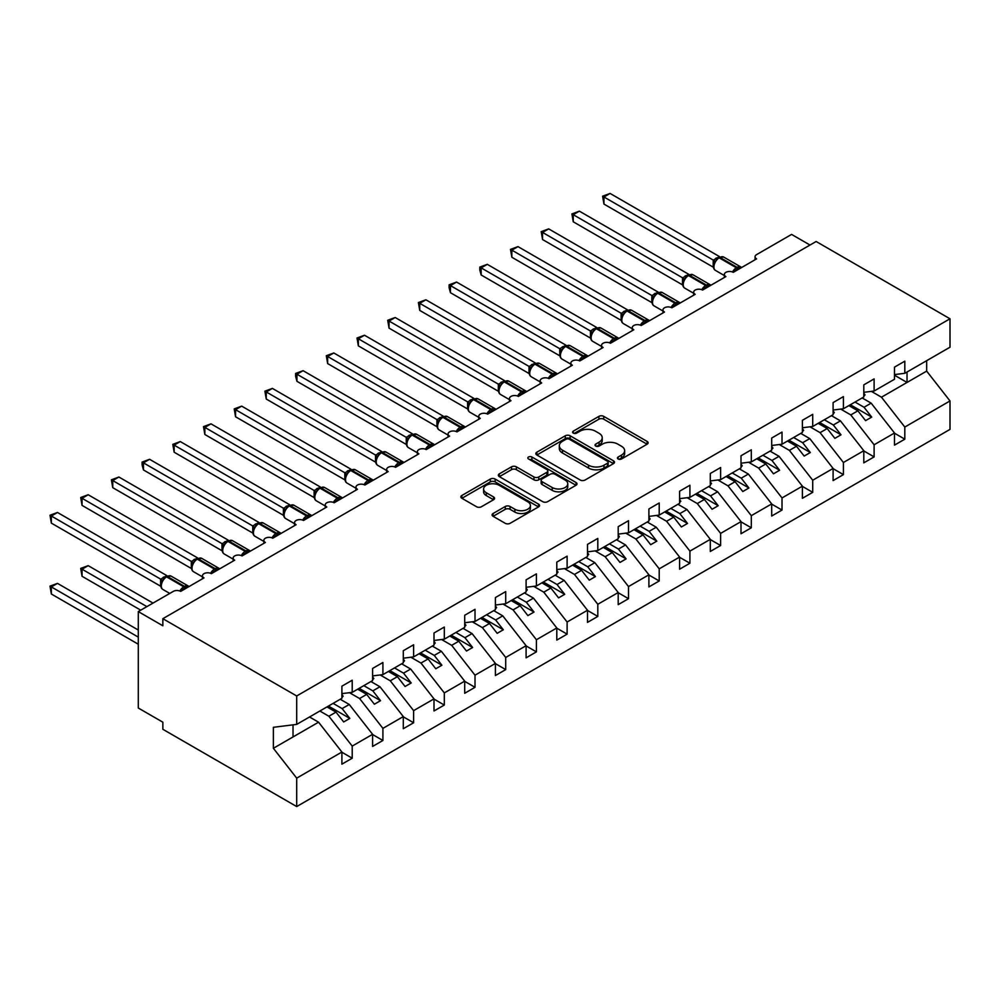 <?xml version="1.0" encoding="UTF-8"?>
<svg xmlns="http://www.w3.org/2000/svg" width="1000" height="1000" viewBox="0 0 1000 1000"><rect width="100%" height="100%" fill="white"/><g stroke="black" fill="none" stroke-linecap="round" stroke-linejoin="round"><path stroke-width="1.5" d="M618.138 458.988A2.387 1.375 0 0 0 621.512 458.988L647.125 444.2A3.413 1.963 0 0 0 648.125 442.812A3.413 1.963 0 0 0 647.125 441.413L603.737 416.362A3.413 1.963 0 0 0 598.913 416.362L573.3 431.15A2.387 1.375 0 0 0 572.6 432.125A2.387 1.375 0 0 0 573.3 433.1A2.387 1.375 0 0 0 576.675 433.1L579.987 431.188A10.913 6.3 0 0 1 595.425 431.188L599.038 433.275A10.913 6.3 0 0 1 602.225 437.725A10.913 6.3 0 0 1 599.038 442.188L595.725 444.1A2.387 1.375 0 0 0 595.025 445.075A2.387 1.375 0 0 0 595.725 446.05A2.387 1.375 0 0 0 599.1 446.05L602.413 444.137A10.913 6.3 0 0 1 617.837 444.137L621.45 446.225A10.913 6.3 0 0 1 624.65 450.675A10.913 6.3 0 0 1 621.45 455.125L618.138 457.038A2.387 1.375 0 0 0 617.438 458.013A2.387 1.375 0 0 0 618.138 458.988L618.138 457.038M493.088 513.513A3.413 1.963 0 0 0 492.088 514.913A3.413 1.963 0 0 0 493.088 516.3L505.262 523.325A3.413 1.963 0 0 0 510.075 523.325L538.525 506.9A3.413 1.963 0 0 0 539.525 505.513A3.413 1.963 0 0 0 538.525 504.125L495.138 479.062A3.413 1.963 0 0 0 490.312 479.062L461.863 495.487A3.413 1.963 0 0 0 460.863 496.887A3.413 1.963 0 0 0 461.863 498.275L476.575 506.763A3.413 1.963 0 0 0 481.388 506.763L493.562 499.738A3.413 1.963 0 0 0 494.562 498.35A3.413 1.963 0 0 0 493.562 496.95L486.275 492.738A9.125 5.263 0 0 1 483.6 489.025A9.125 5.263 0 0 1 489.237 484.15A9.125 5.263 0 0 1 499.175 485.3L527.737 501.788A9.125 5.263 0 0 1 530.413 505.513A9.125 5.263 0 0 1 524.775 510.375A9.125 5.263 0 0 1 514.837 509.237L510.075 506.488A3.413 1.963 0 0 0 505.262 506.488L493.088 513.513L493.088 516.3M894.5 374.588L904.812 373.3L950 347.212L950 318.788L816.15 241.5L162.85 618.688L162.85 625.775L138.287 611.587L173.287 591.388A5.213 3.013 0 0 1 180.662 591.388L180.438 590.688L188.363 586.125M950 318.788L296.7 695.962L162.85 618.688M580.237 480.037A3.413 1.963 0 0 0 585.05 480.037L613.5 463.612A3.413 1.963 0 0 0 614.5 462.225A3.413 1.963 0 0 0 613.5 460.838L570.112 435.788A3.413 1.963 0 0 0 565.288 435.788L536.838 452.2A3.413 1.963 0 0 0 535.837 453.6A3.413 1.963 0 0 0 536.838 454.988L580.237 480.037M529.475 459.5A2.387 1.375 0 0 1 531.9 459.837L531.9 457.013L576.013 482.475A3.413 1.963 0 0 1 577.013 483.875A3.413 1.963 0 0 1 576.013 485.262L547.562 501.688A3.413 1.963 0 0 1 542.75 501.688L499.35 476.637L499.35 473.85A3.413 1.963 0 0 0 498.35 475.238A3.413 1.963 0 0 0 499.35 476.637M499.35 473.85L511.525 466.825A3.413 1.963 0 0 1 516.35 466.825L533.95 476.975A3.413 1.963 0 0 0 538.763 476.975L546.838 472.312A3.413 1.963 0 0 0 547.837 470.925A3.413 1.963 0 0 0 546.838 469.538L528.525 458.95A2.387 1.375 0 0 1 527.825 457.987A2.387 1.375 0 0 1 529.3 456.712A2.387 1.375 0 0 1 531.9 457.013M755.062 259.762L755.062 256.75A5.213 3.013 180 0 0 756.587 258.875L733.263 272.35A5.213 3.013 0 0 0 727.575 271.7A5.213 3.013 0 0 0 724.362 274.475A5.213 3.013 0 0 0 725.888 276.6L702.562 290.075A5.213 3.013 0 0 0 696.875 289.413A5.213 3.013 0 0 0 693.662 292.2A5.213 3.013 0 0 0 695.188 294.325L671.862 307.8A5.213 3.013 0 0 0 666.175 307.137A5.213 3.013 0 0 0 662.962 309.925A5.213 3.013 0 0 0 664.488 312.05L641.162 325.525A5.213 3.013 0 0 0 635.475 324.862A5.213 3.013 0 0 0 632.263 327.65A5.213 3.013 0 0 0 633.787 329.775L610.462 343.25A5.213 3.013 0 0 0 604.775 342.587A5.213 3.013 0 0 0 601.562 345.375A5.213 3.013 0 0 0 603.088 347.5L579.763 360.962A5.213 3.013 0 0 0 574.075 360.312A5.213 3.013 0 0 0 570.862 363.1A5.213 3.013 0 0 0 572.388 365.225L549.062 378.688A5.213 3.013 0 0 0 543.375 378.038A5.213 3.013 0 0 0 540.163 380.825A5.213 3.013 0 0 0 541.688 382.95L518.362 396.413A5.213 3.013 0 0 0 512.675 395.763A5.213 3.013 0 0 0 509.462 398.55A5.213 3.013 0 0 0 510.988 400.675L487.663 414.137A5.213 3.013 0 0 0 481.975 413.488A5.213 3.013 0 0 0 478.762 416.262A5.213 3.013 0 0 0 480.288 418.4L456.962 431.863A5.213 3.013 0 0 0 451.275 431.213A5.213 3.013 0 0 0 448.062 433.988A5.213 3.013 0 0 0 449.588 436.125L426.262 449.588A5.213 3.013 0 0 0 420.575 448.938A5.213 3.013 0 0 0 417.362 451.712A5.213 3.013 0 0 0 418.888 453.85L395.562 467.312A5.213 3.013 0 0 0 389.875 466.662A5.213 3.013 0 0 0 386.662 469.438A5.213 3.013 0 0 0 388.188 471.575L364.862 485.037A5.213 3.013 0 0 0 359.175 484.387A5.213 3.013 0 0 0 355.962 487.163A5.213 3.013 0 0 0 357.488 489.288L334.162 502.762A5.213 3.013 0 0 0 328.475 502.113A5.213 3.013 0 0 0 325.262 504.888A5.213 3.013 0 0 0 326.788 507.013L303.463 520.487A5.213 3.013 0 0 0 297.775 519.837A5.213 3.013 0 0 0 294.562 522.612A5.213 3.013 0 0 0 296.087 524.738L272.762 538.212A5.213 3.013 0 0 0 267.075 537.562A5.213 3.013 0 0 0 263.863 540.337A5.213 3.013 0 0 0 265.387 542.463L242.062 555.938A5.213 3.013 0 0 0 236.375 555.288A5.213 3.013 0 0 0 233.162 558.062A5.213 3.013 0 0 0 234.688 560.188L211.363 573.663A5.213 3.013 0 0 0 205.675 573.013A5.213 3.013 0 0 0 202.463 575.788A5.213 3.013 0 0 0 203.988 577.913L180.662 591.388M296.7 695.962L296.7 724.388L341.9 698.3L341.9 686.175L352.212 680.225L352.212 692.35L341.9 693.625M352.212 692.35L372.6 680.575L372.6 668.45L382.912 662.5L382.912 674.625L372.6 675.913M382.912 674.625L403.3 662.85L403.3 650.725L413.612 644.775L413.612 656.9L403.3 658.188M413.612 656.9L434 645.125L434 633L444.312 627.05L444.312 639.175L434 640.462M444.312 639.175L464.7 627.4L464.7 615.275L475.012 609.325L475.012 621.45L464.7 622.737M475.012 621.45L495.4 609.675L495.4 597.55L505.712 591.6L505.712 603.725L495.4 605.013M505.712 603.725L526.1 591.95L526.1 579.825L536.413 573.875L536.413 586L526.1 587.288M536.413 586L556.8 574.225L556.8 562.1L567.112 556.15L567.112 568.275L556.8 569.562M567.112 568.275L587.5 556.5L587.5 544.388L597.812 538.425L597.812 550.55L587.5 551.838M597.812 550.55L618.2 538.775L618.2 526.663L628.513 520.7L628.513 532.825L618.2 534.113M628.513 532.825L648.9 521.05L648.9 508.938L659.212 502.975L659.212 515.1L648.9 516.388M659.212 515.1L679.6 503.338L679.6 491.213L689.912 485.25L689.912 497.375L679.6 498.663M689.912 497.375L710.3 485.613L710.3 473.488L720.612 467.525L720.612 479.65L710.3 480.938M720.612 479.65L741 467.887L741 455.763L751.312 449.8L751.312 461.925L741 463.212M751.312 461.925L771.7 450.163L771.7 438.038L782.013 432.075L782.013 444.2L771.7 445.487M782.013 444.2L802.4 432.438L802.4 420.312L812.712 414.35L812.712 426.475L802.4 427.762M812.712 426.475L833.1 414.712L833.1 402.587L843.413 396.625L843.413 408.75L833.1 410.037M843.413 408.75L863.8 396.987L863.8 384.862L874.112 378.9L874.112 391.025L863.8 392.312M341.9 752.25L352.212 758.213L352.212 746.087L372.6 734.312L349.263 704.475L340.238 699.262M319.85 711.025L328.875 716.237L352.212 746.087M372.6 734.525L382.912 740.487L382.912 728.363L403.3 716.587L379.963 686.75L370.938 681.538M349.487 692.688L359.575 698.512L382.912 728.363M403.3 716.812L413.612 722.763L413.612 710.638L434 698.875L410.662 669.025L401.637 663.812M380.188 674.963L390.275 680.788L413.612 710.638M434 699.087L444.312 705.037L444.312 692.913L464.7 681.15L441.362 651.3L432.337 646.087M410.887 657.237L420.975 663.062L444.312 692.913M464.7 681.363L475.012 687.312L475.012 675.188L495.4 663.425L472.062 633.575L463.038 628.362M441.587 639.513L451.675 645.337L475.012 675.188M495.4 663.637L505.712 669.587L505.712 657.463L526.1 645.7L502.762 615.85L493.738 610.638M472.287 621.788L482.375 627.612L505.712 657.463M526.1 645.913L536.413 651.862L536.413 639.738L556.8 627.975L533.462 598.125L524.438 592.913M502.987 604.062L513.075 609.888L536.413 639.738M556.8 628.188L567.112 634.138L567.112 622.013L587.5 610.25L564.163 580.4L555.138 575.188M533.688 586.337L543.775 592.163L567.112 622.013M587.5 610.462L597.812 616.413L597.812 604.288L618.2 592.525L594.862 562.675L585.837 557.463M564.388 568.612L574.475 574.438L597.812 604.288M618.2 592.737L628.513 598.688L628.513 586.562L648.9 574.8L625.562 544.95L616.538 539.738M595.087 550.887L605.175 556.712L628.513 586.562M648.9 575.013L659.212 580.962L659.212 568.837L679.6 557.075L656.263 527.225L647.237 522.013M625.788 533.162L635.875 539L659.212 568.837M679.6 557.288L689.912 563.237L689.912 551.112L710.3 539.35L686.963 509.5L677.938 504.288M656.488 515.438L666.575 521.275L689.912 551.112M710.3 539.562L720.612 545.513L720.612 533.387L741 521.625L717.663 491.775L708.637 486.562M687.188 497.713L697.275 503.55L720.612 533.387M741 521.838L751.312 527.788L751.312 515.662L771.7 503.9L748.363 474.05L739.338 468.837M717.887 479.988L727.975 485.825L751.312 515.662M771.7 504.113L782.013 510.062L782.013 497.95L802.4 486.175L779.062 456.325L770.037 451.112M748.587 462.262L758.675 468.1L782.013 497.95M802.4 486.388L812.712 492.337L812.712 480.225L833.1 468.45L809.762 438.6L800.738 433.387M779.287 444.538L789.375 450.375L812.712 480.225M833.1 468.663L843.413 474.625L843.413 462.5L863.8 450.725L840.462 420.875L831.438 415.662M809.987 426.812L820.075 432.65L843.413 462.5M863.8 450.938L874.112 456.9L874.112 444.775L894.5 433L894.5 445.125L904.812 439.175L904.812 427.05L950 400.95L950 429.387L296.7 806.562L162.85 729.287L162.85 722.2L138.287 708.012L138.287 611.587M840.688 409.087L850.775 414.925L874.112 444.775M904.812 373.3L904.812 361.175L894.5 367.137L894.5 379.263L874.112 391.025M894.5 433.212L904.812 439.175M871.388 391.375L881.475 397.2L904.812 427.05M810.013 245.05L791.587 234.412L756.587 254.625A5.213 3.013 180 0 0 755.062 256.75M296.7 724.388L273.375 727.3L273.375 748.288L318.562 722.2L309.538 716.988M318.562 722.2L341.9 752.038L341.9 764.163L352.212 758.213M382.912 740.487L372.6 746.438L372.6 734.312M413.612 722.763L403.3 728.713L403.3 716.587M444.312 705.037L434 710.987L434 698.875M475.012 687.312L464.7 693.263L464.7 681.15M505.712 669.587L495.4 675.55L495.4 663.425M536.413 651.862L526.1 657.825L526.1 645.7M567.112 634.138L556.8 640.1L556.8 627.975M597.812 616.413L587.5 622.375L587.5 610.25M628.513 598.688L618.2 604.65L618.2 592.525M659.212 580.962L648.9 586.925L648.9 574.8M689.912 563.237L679.6 569.2L679.6 557.075M720.612 545.513L710.3 551.475L710.3 539.35M751.312 527.788L741 533.75L741 521.625M782.013 510.062L771.7 516.025L771.7 503.9M812.712 492.337L802.4 498.3L802.4 486.175M843.413 474.625L833.1 480.575L833.1 468.45M874.112 456.9L863.8 462.85L863.8 450.725M273.375 748.288L296.7 778.138L341.9 752.038M296.7 778.138L296.7 806.562M328.875 716.237L336 712.125L343.675 721.95L349.812 718.4L342.137 708.587L349.263 704.475M326.975 706.912L336 712.125M333.113 703.375L342.137 708.587M359.575 698.512L366.7 694.4L374.375 704.225L380.513 700.675L372.837 690.863L379.963 686.75M357.675 689.188L366.7 694.4M363.812 685.65L372.837 690.863M390.275 680.788L397.4 676.675L405.075 686.5L411.213 682.95L403.537 673.138L410.662 669.025M388.375 671.462L397.4 676.675M394.513 667.925L403.537 673.138M420.975 663.062L428.1 658.95L435.775 668.775L441.912 665.225L434.237 655.413L441.362 651.3M419.075 653.737L428.1 658.95M425.213 650.2L434.237 655.413M451.675 645.337L458.8 641.225L466.475 651.05L472.612 647.5L464.938 637.688L472.062 633.575M449.775 636.013L458.8 641.225M455.913 632.475L464.938 637.688M482.375 627.612L489.5 623.5L497.175 633.325L503.312 629.775L495.637 619.963L502.762 615.85M480.475 618.288L489.5 623.5M486.613 614.75L495.637 619.963M513.075 609.888L520.2 605.775L527.875 615.6L534.012 612.05L526.337 602.238L533.462 598.125M511.175 600.562L520.2 605.775M517.312 597.025L526.337 602.238M543.775 592.163L550.9 588.05L558.575 597.875L564.712 594.325L557.038 584.513L564.163 580.4M541.875 582.85L550.9 588.05M548.013 579.3L557.038 584.513M574.475 574.438L581.6 570.325L589.275 580.15L595.413 576.6L587.737 566.788L594.862 562.675M572.575 565.125L581.6 570.325M578.713 561.575L587.737 566.788M605.175 556.712L612.3 552.612L619.975 562.425L626.112 558.888L618.438 549.062L625.562 544.95M603.275 547.4L612.3 552.612M609.412 543.85L618.438 549.062M635.875 539L643 534.888L650.675 544.7L656.812 541.163L649.137 531.337L656.263 527.225M633.975 529.675L643 534.888M640.113 526.125L649.137 531.337M666.575 521.275L673.7 517.163L681.375 526.975L687.513 523.438L679.837 513.612L686.963 509.5M664.675 511.95L673.7 517.163M670.812 508.4L679.837 513.612M697.275 503.55L704.4 499.438L712.075 509.25L718.213 505.712L710.537 495.887L717.663 491.775M695.375 494.225L704.4 499.438M701.513 490.675L710.537 495.887M727.975 485.825L735.1 481.712L742.775 491.525L748.913 487.987L741.237 478.162L748.363 474.05M726.075 476.5L735.1 481.712M732.212 472.95L741.237 478.162M758.675 468.1L765.8 463.988L773.475 473.8L779.613 470.262L771.938 460.438L779.062 456.325M756.775 458.775L765.8 463.988M762.913 455.225L771.938 460.438M789.375 450.375L796.5 446.262L804.175 456.075L810.312 452.537L802.638 442.713L809.762 438.6M787.475 441.05L796.5 446.262M793.612 437.5L802.638 442.713M820.075 432.65L827.2 428.537L834.875 438.35L841.012 434.812L833.337 424.988L840.462 420.875M818.175 423.325L827.2 428.537M824.312 419.775L833.337 424.988M850.775 414.925L857.9 410.812L865.575 420.625L871.712 417.088L864.038 407.262L871.162 403.15L894.5 433M848.875 405.6L857.9 410.812M855.013 402.05L864.038 407.262M871.162 403.15L862.138 397.938M881.475 397.2L926.663 371.112L950 400.95M894.5 375.225L907.025 382.45L907.025 372.025M926.663 360.688L926.663 371.112M293.025 736.938L293.025 724.85M850.35 404.75L871.712 417.088M819.65 422.475L841.012 434.812M788.95 440.2L810.312 452.537M758.25 457.925L779.613 470.262M727.55 475.65L748.913 487.987M696.85 493.375L718.213 505.712M666.15 511.1L687.513 523.438M635.45 528.825L656.812 541.163M604.75 546.55L626.112 558.888M574.05 564.275L595.413 576.6M543.35 581.987L564.712 594.325M512.65 599.712L534.012 612.05M481.95 617.438L503.312 629.775M451.25 635.163L472.612 647.5M420.55 652.887L441.912 665.225M389.85 670.612L411.213 682.95M359.15 688.337L380.513 700.675M328.45 706.062L349.812 718.4M619.1 459.325L621.45 457.962A10.913 6.3 0 0 0 624.65 453.512L624.65 450.675M602.225 437.725L602.225 440.562A10.913 6.3 0 0 1 599.038 445.025L596.675 446.388M647.087 444.225L603.737 419.2A3.413 1.963 0 0 0 598.913 419.2L574.25 433.438M613.45 463.65L570.112 438.612A3.413 1.963 0 0 0 565.288 438.612L536.888 455.012M607.475 463.2A2.387 1.375 0 0 0 608.175 462.225A2.387 1.375 0 0 0 607.475 461.25L569.388 439.263A2.387 1.375 0 0 0 566.013 439.263L562.513 441.275A10.913 6.3 0 0 0 559.312 445.737A10.913 6.3 0 0 0 562.513 450.188L588.55 465.213A10.913 6.3 0 0 0 603.975 465.213L607.475 463.2L607.475 466.037A2.387 1.375 0 0 0 608.175 465.062L608.175 462.225M559.312 445.737L559.312 448.575A10.913 6.3 0 0 0 562.513 453.025L562.513 450.188M607.475 466.037L603.975 468.05A10.913 6.3 0 0 1 588.55 468.05L562.513 453.025M499.4 476.662L511.525 469.65L511.525 466.825M547.837 470.925L547.837 473.762A3.413 1.963 0 0 1 546.838 475.15L538.763 479.812A3.413 1.963 0 0 1 533.95 479.812L516.35 469.65A3.413 1.963 0 0 0 511.525 469.65M531.9 459.837L575.962 485.288M552.212 487.525A9.125 5.263 0 0 0 562.15 488.663A9.125 5.263 0 0 0 567.775 483.8A9.125 5.263 0 0 0 565.1 480.075L555.037 474.263A3.413 1.963 0 0 0 550.212 474.263L542.137 478.925A3.413 1.963 0 0 0 541.15 480.325A3.413 1.963 0 0 0 542.137 481.712L552.212 487.525L552.212 490.363A9.125 5.263 0 0 0 562.15 491.5A9.125 5.263 0 0 0 567.775 486.637L567.775 483.8M541.15 480.325L541.15 483.15A3.413 1.963 0 0 0 542.137 484.55L542.137 481.712M552.212 490.363L542.137 484.55M530.413 505.513L530.413 508.35A9.125 5.263 0 0 1 524.775 513.212A9.125 5.263 0 0 1 514.837 512.075L510.075 509.325A3.413 1.963 0 0 0 505.262 509.325L493.125 516.325M483.6 489.025L483.6 491.85A9.125 5.263 0 0 0 486.275 495.575L486.275 492.738M493.525 499.762L486.275 495.575M538.475 506.925L495.138 481.9A3.413 1.963 0 0 0 490.312 481.9L461.912 498.3M603.95 274.975L651.888 302.65M863.8 393.188L865.025 394.913L863.8 395.625M865.025 394.913L863.8 396.188M733.3 272.325L733.037 271.65L740.962 267.075M603.95 204.075L602.6 196.2L603.95 196.988L610.087 193.438L719.463 256.588L713.325 260.125L603.95 196.988L603.95 204.075L713.213 267.15L713.213 260.062M718.825 257.587A1.737 1 -120 0 1 719.062 257.337L723.662 257.05A7.462 4.312 120 0 0 719.938 257.425A1.737 1 -120 0 0 719.062 257.337L718.325 257.762A1.737 1 60 0 0 718.088 258.012L714.15 262.8A3.825 2.763 18 0 0 713.2 260.113M715.362 261.45L713.325 260.125M602.6 196.2L610.087 193.438M573.25 292.7L621.188 320.375M833.1 410.913L834.325 412.638L833.1 413.35M834.325 412.638L833.1 413.913M542.55 310.425L590.487 338.1L590.413 330.962L596.663 327.475L487.287 264.337L481.15 267.875L590.413 330.962M802.4 428.638L803.625 430.363L802.4 431.075M803.625 430.363L802.4 431.637M511.85 328.15L559.788 355.825L559.712 348.688L565.962 345.2L456.587 282.062L450.45 285.6L559.712 348.688M771.7 446.362L772.925 448.088L771.7 448.8M772.925 448.088L771.7 449.363M481.15 345.863L529.087 373.55M741 464.087L742.225 465.812L741 466.525M742.225 465.812L741 467.088M702.6 290.05L702.337 289.375L710.263 284.8M573.25 221.8L571.9 213.925L573.25 214.7L579.388 211.163L688.763 274.312L682.625 277.85L573.25 214.7L573.25 221.8L682.513 284.875L682.5 277.838A3.825 2.763 18 0 1 683.438 280.55M688.125 275.312A1.737 1 -120 0 1 688.363 275.062L692.962 274.775A7.462 4.312 120 0 0 689.237 275.15A1.737 1 -120 0 0 688.363 275.062L687.625 275.487A1.737 1 60 0 0 687.387 275.738L683.45 280.525C682.212 284.363 682.65 286.9 684.762 288.137L693.662 293.275M684.663 279.175L682.625 277.85M571.9 213.925L579.388 211.163M671.9 307.775L671.637 307.1L679.562 302.525M542.55 239.525L541.2 231.65L542.55 232.425L548.688 228.888L658.062 292.038L651.925 295.575L542.55 232.425L542.55 239.525L651.812 302.6L651.812 295.512M657.425 293.025A1.737 1 -120 0 1 657.663 292.787L662.262 292.5A7.462 4.312 120 0 0 658.538 292.875A1.737 1 -120 0 0 657.663 292.787L656.925 293.212A1.737 1 60 0 0 656.688 293.463L652.75 298.25A3.825 2.763 18 0 0 651.8 295.562M653.962 296.9L651.925 295.575M541.2 231.65L548.688 228.888M641.2 325.5L640.938 324.825L648.863 320.25M511.85 257.25L510.5 249.375L511.85 250.15L517.987 246.612L627.362 309.75L621.225 313.3L511.85 250.15L511.85 257.25L621.112 320.325L621.112 313.238M626.725 310.75A1.737 1 -120 0 1 626.962 310.512L631.562 310.225A7.462 4.312 120 0 0 627.837 310.6A1.737 1 -120 0 0 626.962 310.512L626.225 310.938A1.737 1 60 0 0 625.988 311.175L622.05 315.975A3.825 2.763 18 0 0 621.1 313.288M623.263 314.625L621.225 313.3M510.5 249.375L517.987 246.612M610.5 343.225L610.237 342.55L618.162 337.975M481.15 274.975L479.8 269.938L479.8 267.1L481.15 267.875L481.15 274.975L590.413 338.05M596.025 328.475A1.737 1 -120 0 1 596.263 328.237L600.862 327.95A7.462 4.312 120 0 0 597.137 328.325A1.737 1 -120 0 0 596.263 328.237L595.525 328.663A1.737 1 60 0 0 595.288 328.9L591.35 333.7C590.112 337.537 590.55 340.075 592.663 341.312L601.562 346.45M592.562 332.35L590.525 331.025M479.8 267.1L487.287 264.337M450.45 363.587L498.387 391.275M710.3 481.812L711.525 483.537L710.3 484.25M711.525 483.537L710.3 484.8M579.8 360.938L579.538 360.275L587.463 355.7M450.45 292.7L449.1 287.663L449.1 284.825L450.45 285.6L450.45 292.7L559.712 355.775M565.325 346.2A1.737 1 -120 0 1 565.562 345.962L570.163 345.675A7.462 4.312 120 0 0 566.438 346.05A1.737 1 -120 0 0 565.562 345.962L564.825 346.388A1.737 1 60 0 0 564.587 346.625L562.638 348.212M584.95 357.975A3.825 2.2 60 0 1 584.725 357.4A1.737 1 -120 0 0 583.625 355.975L566.438 346.05L565.7 346.475A1.737 1 60 0 0 564.825 346.388L560.65 351.425A3.825 2.763 18 0 0 559.7 348.738M561.862 350.075L559.825 348.75M449.1 284.825L456.587 282.062M419.75 381.312L467.688 408.988M679.6 499.538L680.825 501.262L679.6 501.975M680.825 501.262L679.6 502.525M549.1 378.663L548.837 378L556.763 373.425M419.75 310.413L418.4 302.55L419.75 303.325L425.887 299.788L535.262 362.925L529.125 366.475L419.75 303.325L419.75 310.413L529.012 373.5L529 366.463A3.825 2.763 18 0 1 529.938 369.175M534.625 363.925A1.737 1 -120 0 1 534.862 363.688L539.462 363.4A7.462 4.312 120 0 0 535.737 363.775A1.737 1 -120 0 0 534.862 363.688L534.125 364.113A1.737 1 60 0 0 533.888 364.35L529.95 369.15C528.713 372.987 529.15 375.525 531.263 376.763L540.163 381.9M531.163 367.8L529.125 366.475M418.4 302.55L425.887 299.788M389.05 399.038L436.987 426.712M648.9 517.263L650.125 518.987L648.9 519.7M650.125 518.987L648.9 520.25M518.4 396.388L518.138 395.725L526.062 391.15M389.05 328.137L387.7 320.275L389.05 321.05L395.188 317.512L504.562 380.65L498.425 384.2L389.05 321.05L389.05 328.137L498.312 391.225L498.312 384.137M503.925 381.65A1.737 1 -120 0 1 504.162 381.413L508.762 381.125A7.462 4.312 120 0 0 505.037 381.488A1.737 1 -120 0 0 504.162 381.413L503.425 381.838A1.737 1 60 0 0 503.188 382.075L499.25 386.875A3.825 2.763 18 0 0 498.3 384.188M500.462 385.525L498.425 384.2M387.7 320.275L395.188 317.512M358.35 416.763L406.287 444.438L406.213 437.312L412.463 433.825L303.087 370.688L296.95 374.225L406.213 437.312M618.2 534.987L619.425 536.712L618.2 537.425M619.425 536.712L618.2 537.975M487.7 414.113L487.438 413.45L495.363 408.875M358.35 345.863L357 338L358.35 338.775L364.487 335.238L473.862 398.375L467.725 401.925L358.35 338.775L358.35 345.863L467.612 408.95L467.612 401.863M473.225 399.375A1.737 1 -120 0 1 473.462 399.137L478.062 398.85A7.462 4.312 120 0 0 474.338 399.212A1.737 1 -120 0 0 473.462 399.137L472.725 399.562A1.737 1 60 0 0 472.488 399.8L468.55 404.6A3.825 2.763 18 0 0 467.6 401.912M469.762 403.25L467.725 401.925M357 338L364.487 335.238M327.65 434.487L375.588 462.163M587.5 552.712L588.725 554.438L587.5 555.15M588.725 554.438L587.5 555.7M457 431.838L456.737 431.175L464.663 426.6M327.65 363.587L326.3 355.725L327.65 356.5L333.787 352.962L443.162 416.1L437.025 419.65L327.65 356.5L327.65 363.587L436.912 426.675L436.912 419.588M442.525 417.1A1.737 1 -120 0 1 442.762 416.863L447.362 416.575A7.462 4.312 120 0 0 443.638 416.938A1.737 1 -120 0 0 442.762 416.863L442.025 417.287A1.737 1 60 0 0 441.788 417.525L437.85 422.325C436.613 426.163 437.05 428.688 439.162 429.938L448.062 435.075M439.062 420.975L437.025 419.65M326.3 355.725L333.787 352.962M296.95 452.212L344.888 479.888M556.8 570.438L558.025 572.163L556.8 572.875M558.025 572.163L556.8 573.425M426.3 449.562L426.037 448.9L433.963 444.325M296.95 381.312L295.6 376.275L295.6 373.45L296.95 374.225L296.95 381.312L406.213 444.4M411.825 434.825A1.737 1 -120 0 1 412.062 434.575L416.662 434.3A7.462 4.312 120 0 0 412.938 434.663A1.737 1 -120 0 0 412.062 434.575L411.325 435A1.737 1 60 0 0 411.087 435.25L407.15 440.05A3.825 2.763 18 0 0 406.2 437.362M408.363 438.7L406.325 437.375M295.6 373.45L303.087 370.688M266.25 469.938L314.188 497.612M526.1 588.162L527.325 589.888L526.1 590.6M527.325 589.888L526.1 591.15M395.6 467.287L395.337 466.625L403.263 462.05M266.25 399.038L264.9 391.175L266.25 391.95L272.387 388.4L381.763 451.55L375.625 455.1L266.25 391.95L266.25 399.038L375.513 462.125L375.5 455.087A3.825 2.763 18 0 1 376.438 457.8M381.125 452.55A1.737 1 -120 0 1 381.362 452.3L385.962 452.025A7.462 4.312 120 0 0 382.238 452.388A1.737 1 -120 0 0 381.362 452.3L380.625 452.725A1.737 1 60 0 0 380.387 452.975L376.45 457.775C375.213 461.6 375.65 464.137 377.762 465.375L386.662 470.525M377.663 456.413L375.625 455.1M264.9 391.175L272.387 388.4M235.55 487.663L283.488 515.337M495.4 605.887L496.625 607.612L495.4 608.325M496.625 607.612L495.4 608.875M364.9 485.012L364.637 484.35L372.562 479.775M235.55 416.763L234.2 408.9L235.55 409.675L241.688 406.125L351.062 469.275L344.925 472.825L235.55 409.675L235.55 416.763L344.812 479.85L344.812 472.762M350.425 470.275A1.737 1 -120 0 1 350.662 470.025L355.262 469.75A7.462 4.312 120 0 0 351.538 470.112A1.737 1 -120 0 0 350.662 470.025L349.925 470.45A1.737 1 60 0 0 349.688 470.7L345.75 475.5A3.825 2.763 18 0 0 344.8 472.812M346.962 474.137L344.925 472.825M234.2 408.9L241.688 406.125M204.85 505.387L252.787 533.062L252.712 525.938L258.962 522.45L149.588 459.3L143.45 462.85L252.712 525.938M464.7 623.612L465.925 625.337L464.7 626.05M465.925 625.337L464.7 626.6M334.2 502.738L333.938 502.075L341.863 497.5M204.85 434.487L203.5 426.625L204.85 427.4L210.987 423.85L320.363 487L314.225 490.55L204.85 427.4L204.85 434.487L314.113 497.575L314.113 490.487M319.725 488A1.737 1 -120 0 1 319.962 487.75L324.562 487.475A7.462 4.312 120 0 0 320.838 487.837A1.737 1 -120 0 0 319.962 487.75L319.225 488.175A1.737 1 60 0 0 318.988 488.425L315.05 493.225A3.825 2.763 18 0 0 314.1 490.538M316.262 491.863L314.225 490.55M203.5 426.625L210.987 423.85M174.15 523.112L222.087 550.788M434 641.338L435.225 643.062L434 643.775M435.225 643.062L434 644.325M303.5 520.462L303.238 519.8L311.163 515.225M174.15 452.212L172.8 444.35L174.15 445.125L180.287 441.575L289.662 504.725L283.525 508.275L174.15 445.125L174.15 452.212L283.412 515.3L283.412 508.212M289.025 505.725A1.737 1 -120 0 1 289.262 505.475L293.863 505.2A7.462 4.312 120 0 0 290.138 505.562A1.737 1 -120 0 0 289.262 505.475L288.525 505.9A1.737 1 60 0 0 288.288 506.15L284.35 510.95C283.113 514.775 283.55 517.312 285.663 518.55L294.562 523.688M285.562 509.588L283.525 508.275M172.8 444.35L180.287 441.575M143.45 540.837L191.388 568.513M403.3 659.062L404.525 660.788L403.3 661.5M404.525 660.788L403.3 662.05M272.8 538.188L272.538 537.525L280.462 532.95M143.45 469.938L142.1 464.9L142.1 462.075L143.45 462.85L143.45 469.938L252.712 533.025M258.325 523.45A1.737 1 -120 0 1 258.562 523.2L263.163 522.925A7.462 4.312 120 0 0 259.438 523.288A1.737 1 -120 0 0 258.562 523.2L257.825 523.625A1.737 1 60 0 0 257.587 523.875L253.65 528.675A3.825 2.763 18 0 0 252.7 525.975M254.862 527.312L252.825 526M142.1 462.075L149.588 459.3M112.75 558.562L160.688 586.237M372.6 676.787L373.825 678.512L372.6 679.212M373.825 678.512L372.6 679.775M242.1 555.913L241.838 555.25L249.762 550.675M112.75 487.663L111.4 479.8L112.75 480.575L118.888 477.025L228.263 540.175L222.125 543.725L112.75 480.575L112.75 487.663L222.013 550.75L222 543.7A3.825 2.763 18 0 1 222.938 546.413M227.625 541.175A1.737 1 -120 0 1 227.862 540.925L232.463 540.65A7.462 4.312 120 0 0 228.738 541.013A1.737 1 -120 0 0 227.862 540.925L227.125 541.35A1.737 1 60 0 0 226.887 541.6L222.95 546.4C221.713 550.225 222.15 552.762 224.262 554L233.162 559.138M224.163 545.037L222.125 543.725M111.4 479.8L118.888 477.025M80.7 568.413L82.05 569.2L82.05 576.287L80.7 568.413L88.188 565.65L82.05 569.2L146.888 606.625M82.05 576.287L140.75 610.175M88.188 565.65L153.025 603.088M341.9 694.513L343.125 696.237L341.9 696.938M343.125 696.237L341.9 697.5M211.4 573.638L211.137 572.962L219.062 568.4M82.05 505.387L80.7 497.512L82.05 498.3L88.188 494.75L197.562 557.9L191.425 561.45L82.05 498.3L82.05 505.387L191.312 568.475L191.312 561.388M196.925 558.9A1.737 1 -120 0 1 197.162 558.65L201.762 558.362A7.462 4.312 120 0 0 198.038 558.737A1.737 1 -120 0 0 197.162 558.65L196.425 559.075A1.737 1 60 0 0 196.188 559.325L192.25 564.113A3.825 2.763 18 0 0 191.3 561.425M193.463 562.762L191.425 561.45M80.7 497.512L88.188 494.75M50 586.138L51.35 586.925L51.35 594.012L50 586.138L57.488 583.375L51.35 586.925L138.287 637.112M51.35 594.012L138.287 644.212M57.488 583.375L138.287 630.025M51.35 523.112L50 515.237L51.35 516.025L57.488 512.475L166.863 575.625L160.725 579.175L51.35 516.025L51.35 523.112L160.613 586.2L160.6 579.15A3.825 2.763 18 0 1 161.537 581.862M166.225 576.625A1.737 1 -120 0 1 166.462 576.375L171.062 576.087A7.462 4.312 120 0 0 167.338 576.462A1.737 1 -120 0 0 166.462 576.375L165.725 576.8A1.737 1 60 0 0 165.487 577.05L161.55 581.838C160.312 585.675 160.75 588.212 162.862 589.45L169.75 593.425M162.763 580.487L160.725 579.175M50 515.237L57.488 512.475M621.45 457.962L621.45 455.125M595.725 446.05L595.725 444.1M599.038 445.025L599.038 442.188M573.3 433.1L573.3 431.15M598.913 419.2L598.913 416.362M603.737 419.2L603.737 416.362M647.125 444.2L647.125 441.413M536.838 454.988L536.838 452.2M565.288 438.612L565.288 435.788M570.112 438.612L570.112 435.788M613.5 463.612L613.5 460.838M588.55 468.05L588.55 465.213M603.975 468.05L603.975 465.213M516.35 469.65L516.35 466.825M533.95 479.812L533.95 476.975M538.763 479.812L538.763 476.975M546.838 475.15L546.838 472.312M576.013 485.262L576.013 482.475M505.262 509.325L505.262 506.488M510.075 509.325L510.075 506.488M514.837 512.075L514.837 509.237M493.562 499.738L493.562 496.95M461.863 498.275L461.863 495.487M490.312 481.9L490.312 479.062M495.138 481.9L495.138 479.062M538.525 506.9L538.525 504.125M738.45 269.35A3.825 2.2 60 0 1 738.225 268.788A1.737 1 -120 0 0 737.125 267.35A7.462 4.312 -60 0 1 740.863 266.975L741.587 267.538M732.5 271.988A7.462 4.312 -60 0 1 736.388 267.775L737.125 267.35L719.938 257.425L719.2 257.85A7.462 4.312 120 0 0 713.913 266.988A7.462 4.312 120 0 0 715.462 270.413L724.362 275.55M716.137 259.6L718.325 257.762A1.737 1 60 0 1 719.2 257.85L736.388 267.775A1.737 1 60 0 1 737.487 269.212A3.825 2.2 60 0 0 737.712 269.775M717.525 258.3A3.825 2.2 60 0 1 716.4 257.938M717 258.725A3.825 2.2 60 0 1 715.662 258.363M707.75 287.075A3.825 2.2 60 0 1 707.525 286.512A1.737 1 -120 0 0 706.425 285.075A7.462 4.312 -60 0 1 710.163 284.7L710.888 285.262M701.8 289.713A7.462 4.312 -60 0 1 705.688 285.5L706.425 285.075L689.237 275.15L688.5 275.575A7.462 4.312 120 0 0 683.213 284.713A7.462 4.312 120 0 0 684.762 288.137M685.438 277.325L687.625 275.487A1.737 1 60 0 1 688.5 275.575L705.688 285.5A1.737 1 60 0 1 706.787 286.938A3.825 2.2 60 0 0 707.013 287.5M686.825 276.025A3.825 2.2 60 0 1 685.7 275.663M686.3 276.45A3.825 2.2 60 0 1 684.963 276.087M677.05 304.8A3.825 2.2 60 0 1 676.825 304.237A1.737 1 -120 0 0 675.725 302.8A7.462 4.312 -60 0 1 679.463 302.425L680.188 302.987M671.1 307.438A7.462 4.312 -60 0 1 674.987 303.225L675.725 302.8L658.538 292.875L657.8 293.3A7.462 4.312 120 0 0 652.513 302.438A7.462 4.312 120 0 0 654.062 305.863L662.962 311M654.737 295.05L656.925 293.212A1.737 1 60 0 1 657.8 293.3L674.987 303.225A1.737 1 60 0 1 676.087 304.662A3.825 2.2 60 0 0 676.312 305.225M656.125 293.75A3.825 2.2 60 0 1 655 293.387M655.6 294.175A3.825 2.2 60 0 1 654.262 293.812M646.35 322.525A3.825 2.2 60 0 1 646.125 321.962A1.737 1 -120 0 0 645.025 320.525A7.462 4.312 -60 0 1 648.763 320.15L649.488 320.712M640.4 325.163A7.462 4.312 -60 0 1 644.287 320.95L645.025 320.525L627.837 310.6L627.1 311.025A7.462 4.312 120 0 0 621.812 320.163A7.462 4.312 120 0 0 623.362 323.587L632.263 328.725M624.038 312.775L626.225 310.938A1.737 1 60 0 1 627.1 311.025L644.287 320.95A1.737 1 60 0 1 645.387 322.388A3.825 2.2 60 0 0 645.612 322.95M625.425 311.475A3.825 2.2 60 0 1 624.3 311.112M624.9 311.9A3.825 2.2 60 0 1 623.562 311.537M615.65 340.25A3.825 2.2 60 0 1 615.425 339.675A1.737 1 -120 0 0 614.325 338.25A7.462 4.312 -60 0 1 618.062 337.875L618.787 338.438M609.7 342.887A7.462 4.312 -60 0 1 613.587 338.675L614.325 338.25L597.137 328.325L596.4 328.75A7.462 4.312 120 0 0 591.112 337.887A7.462 4.312 120 0 0 592.663 341.312M593.337 330.5L595.525 328.663A1.737 1 60 0 1 596.4 328.75L613.587 338.675A1.737 1 60 0 1 614.688 340.1A3.825 2.2 60 0 0 614.913 340.675M594.725 329.2A3.825 2.2 60 0 1 593.6 328.837M594.2 329.625A3.825 2.2 60 0 1 592.863 329.263M591.337 333.725A3.825 2.763 18 0 0 590.4 331.012M579 360.613A7.462 4.312 -60 0 1 582.888 356.4L583.625 355.975A7.462 4.312 -60 0 1 587.362 355.6L588.088 356.163M584.212 358.4A3.825 2.2 60 0 1 583.987 357.825A1.737 1 60 0 0 582.888 356.4L565.7 346.475A7.462 4.312 120 0 0 560.413 355.613A7.462 4.312 120 0 0 561.962 359.038L570.862 364.175M564.025 346.925A3.825 2.2 60 0 1 562.9 346.562M563.5 347.35A3.825 2.2 60 0 1 562.163 346.987M554.25 375.688A3.825 2.2 60 0 1 554.025 375.125A1.737 1 -120 0 0 552.925 373.7A7.462 4.312 -60 0 1 556.663 373.325L557.388 373.875M548.3 378.338A7.462 4.312 -60 0 1 552.188 374.125L552.925 373.7L535.737 363.775L535 364.2A7.462 4.312 120 0 0 529.712 373.338A7.462 4.312 120 0 0 531.263 376.763M531.938 365.938L534.125 364.113A1.737 1 60 0 1 535 364.2L552.188 374.125A1.737 1 60 0 1 553.288 375.55A3.825 2.2 60 0 0 553.513 376.125M533.325 364.65A3.825 2.2 60 0 1 532.2 364.275M532.8 365.075A3.825 2.2 60 0 1 531.462 364.712M523.55 393.413A3.825 2.2 60 0 1 523.325 392.85A1.737 1 -120 0 0 522.225 391.425A7.462 4.312 -60 0 1 525.962 391.05L526.688 391.6M517.6 396.062A7.462 4.312 -60 0 1 521.487 391.85L522.225 391.425L505.037 381.488L504.3 381.925A7.462 4.312 120 0 0 499.012 391.062A7.462 4.312 120 0 0 500.562 394.487L509.462 399.625M501.238 383.663L503.425 381.838A1.737 1 60 0 1 504.3 381.925L521.487 391.85A1.737 1 60 0 1 522.587 393.275A3.825 2.2 60 0 0 522.812 393.837M502.625 382.375A3.825 2.2 60 0 1 501.5 382M502.1 382.788A3.825 2.2 60 0 1 500.763 382.425M492.85 411.138A3.825 2.2 60 0 1 492.625 410.575A1.737 1 -120 0 0 491.525 409.137A7.462 4.312 -60 0 1 495.262 408.775L495.988 409.325M486.9 413.787A7.462 4.312 -60 0 1 490.788 409.575L491.525 409.137L474.338 399.212L473.6 399.637A7.462 4.312 120 0 0 468.312 408.787A7.462 4.312 120 0 0 469.862 412.212L478.762 417.35M470.538 401.388L472.725 399.562A1.737 1 60 0 1 473.6 399.637L490.788 409.575A1.737 1 60 0 1 491.887 411A3.825 2.2 60 0 0 492.113 411.562M471.925 400.1A3.825 2.2 60 0 1 470.8 399.725M471.4 400.513A3.825 2.2 60 0 1 470.062 400.15M462.15 428.862A3.825 2.2 60 0 1 461.925 428.3A1.737 1 -120 0 0 460.825 426.863A7.462 4.312 -60 0 1 464.562 426.5L465.288 427.05M456.2 431.5A7.462 4.312 -60 0 1 460.087 427.287L460.825 426.863L443.638 416.938L442.9 417.362A7.462 4.312 120 0 0 437.612 426.512A7.462 4.312 120 0 0 439.162 429.938M439.837 419.113L442.025 417.287A1.737 1 60 0 1 442.9 417.362L460.087 427.287A1.737 1 60 0 1 461.188 428.725A3.825 2.2 60 0 0 461.413 429.288M441.225 417.825A3.825 2.2 60 0 1 440.1 417.45M440.7 418.237A3.825 2.2 60 0 1 439.363 417.875M437.837 422.35A3.825 2.763 18 0 0 436.9 419.637M431.45 446.587A3.825 2.2 60 0 1 431.225 446.025A1.737 1 -120 0 0 430.125 444.588A7.462 4.312 -60 0 1 433.862 444.225L434.588 444.775M425.5 449.225A7.462 4.312 -60 0 1 429.387 445.012L430.125 444.588L412.938 434.663L412.2 435.087A7.462 4.312 120 0 0 406.912 444.237A7.462 4.312 120 0 0 408.462 447.663L417.362 452.8M409.137 436.838L411.325 435A1.737 1 60 0 1 412.2 435.087L429.387 445.012A1.737 1 60 0 1 430.487 446.45A3.825 2.2 60 0 0 430.712 447.013M410.525 435.55A3.825 2.2 60 0 1 409.4 435.175M410 435.962A3.825 2.2 60 0 1 408.663 435.6M400.75 464.312A3.825 2.2 60 0 1 400.525 463.75A1.737 1 -120 0 0 399.425 462.312A7.462 4.312 -60 0 1 403.162 461.95L403.888 462.5M394.8 466.95A7.462 4.312 -60 0 1 398.688 462.738L399.425 462.312L382.238 452.388L381.5 452.812A7.462 4.312 120 0 0 376.213 461.962A7.462 4.312 120 0 0 377.762 465.375M378.438 454.562L380.625 452.725A1.737 1 60 0 1 381.5 452.812L398.688 462.738A1.737 1 60 0 1 399.787 464.175A3.825 2.2 60 0 0 400.012 464.738M379.825 453.275A3.825 2.2 60 0 1 378.7 452.9M379.3 453.688A3.825 2.2 60 0 1 377.962 453.325M370.05 482.038A3.825 2.2 60 0 1 369.825 481.475A1.737 1 -120 0 0 368.725 480.037A7.462 4.312 -60 0 1 372.463 479.675L373.188 480.225M364.1 484.675A7.462 4.312 -60 0 1 367.987 480.462L368.725 480.037L351.538 470.112L350.8 470.538A7.462 4.312 120 0 0 345.513 479.688A7.462 4.312 120 0 0 347.062 483.1L355.962 488.25M347.738 472.287L349.925 470.45A1.737 1 60 0 1 350.8 470.538L367.987 480.462A1.737 1 60 0 1 369.087 481.9A3.825 2.2 60 0 0 369.312 482.463M349.125 471A3.825 2.2 60 0 1 348 470.625M348.6 471.413A3.825 2.2 60 0 1 347.262 471.05M339.35 499.762A3.825 2.2 60 0 1 339.125 499.2A1.737 1 -120 0 0 338.025 497.762A7.462 4.312 -60 0 1 341.763 497.4L342.488 497.95M333.4 502.4A7.462 4.312 -60 0 1 337.287 498.188L338.025 497.762L320.838 487.837L320.1 488.263A7.462 4.312 120 0 0 314.812 497.413A7.462 4.312 120 0 0 316.363 500.825L325.262 505.975M317.038 490.012L319.225 488.175A1.737 1 60 0 1 320.1 488.263L337.287 498.188A1.737 1 60 0 1 338.387 499.625A3.825 2.2 60 0 0 338.612 500.188M318.425 488.713A3.825 2.2 60 0 1 317.3 488.35M317.9 489.137A3.825 2.2 60 0 1 316.562 488.775M308.65 517.487A3.825 2.2 60 0 1 308.425 516.925A1.737 1 -120 0 0 307.325 515.487A7.462 4.312 -60 0 1 311.062 515.125L311.788 515.675M302.7 520.125A7.462 4.312 -60 0 1 306.588 515.913L307.325 515.487L290.138 505.562L289.4 505.988A7.462 4.312 120 0 0 284.113 515.138A7.462 4.312 120 0 0 285.663 518.55M286.337 507.738L288.525 505.9A1.737 1 60 0 1 289.4 505.988L306.588 515.913A1.737 1 60 0 1 307.688 517.35A3.825 2.2 60 0 0 307.913 517.913M287.725 506.438A3.825 2.2 60 0 1 286.6 506.075M287.2 506.863A3.825 2.2 60 0 1 285.863 506.5M284.337 510.975A3.825 2.763 18 0 0 283.4 508.25M277.95 535.212A3.825 2.2 60 0 1 277.725 534.65A1.737 1 -120 0 0 276.625 533.212A7.462 4.312 -60 0 1 280.363 532.85L281.087 533.4M272 537.85A7.462 4.312 -60 0 1 275.887 533.638L276.625 533.212L259.438 523.288L258.7 523.713A7.462 4.312 120 0 0 253.412 532.863A7.462 4.312 120 0 0 254.963 536.275L263.863 541.413M255.637 525.462L257.825 523.625A1.737 1 60 0 1 258.7 523.713L275.887 533.638A1.737 1 60 0 1 276.988 535.075A3.825 2.2 60 0 0 277.213 535.638M257.025 524.163A3.825 2.2 60 0 1 255.9 523.8M256.5 524.587A3.825 2.2 60 0 1 255.162 524.225M247.25 552.938A3.825 2.2 60 0 1 247.025 552.375A1.737 1 -120 0 0 245.925 550.938A7.462 4.312 -60 0 1 249.662 550.575L250.387 551.125M241.3 555.575A7.462 4.312 -60 0 1 245.188 551.362L245.925 550.938L228.738 541.013L228 541.438A7.462 4.312 120 0 0 222.712 550.588A7.462 4.312 120 0 0 224.262 554M224.938 543.188L227.125 541.35A1.737 1 60 0 1 228 541.438L245.188 551.362A1.737 1 60 0 1 246.287 552.8A3.825 2.2 60 0 0 246.513 553.362M226.325 541.888A3.825 2.2 60 0 1 225.2 541.525M225.8 542.312A3.825 2.2 60 0 1 224.462 541.95M216.55 570.662A3.825 2.2 60 0 1 216.325 570.1A1.737 1 -120 0 0 215.225 568.663A7.462 4.312 -60 0 1 218.962 568.3L219.688 568.85M210.6 573.3A7.462 4.312 -60 0 1 214.488 569.087L215.225 568.663L198.038 558.737L197.3 559.163A7.462 4.312 120 0 0 192.013 568.312A7.462 4.312 120 0 0 193.562 571.725L202.463 576.862M194.237 560.913L196.425 559.075A1.737 1 60 0 1 197.3 559.163L214.488 569.087A1.737 1 60 0 1 215.588 570.525A3.825 2.2 60 0 0 215.812 571.087M195.625 559.612A3.825 2.2 60 0 1 194.5 559.25M195.1 560.037A3.825 2.2 60 0 1 193.762 559.675M185.85 588.387A3.825 2.2 60 0 1 185.625 587.825A1.737 1 -120 0 0 184.525 586.388A7.462 4.312 -60 0 1 188.263 586.013L188.988 586.575M179.9 591.025A7.462 4.312 -60 0 1 183.787 586.812L184.525 586.388L167.338 576.462L166.6 576.888A7.462 4.312 120 0 0 161.312 586.038A7.462 4.312 120 0 0 162.862 589.45M163.538 578.638L165.725 576.8A1.737 1 60 0 1 166.6 576.888L183.787 586.812A1.737 1 60 0 1 184.887 588.25A3.825 2.2 60 0 0 185.113 588.812M164.925 577.337A3.825 2.2 60 0 1 163.8 576.975M164.4 577.762A3.825 2.2 60 0 1 163.062 577.4M724.362 277.475L724.362 274.475M693.662 295.2L693.662 292.2M662.962 312.925L662.962 309.925M632.263 330.65L632.263 327.65M601.562 348.375L601.562 345.375M570.862 366.1L570.862 363.1M540.163 383.825L540.163 380.825M509.462 401.55L509.462 398.55M478.762 419.275L478.762 416.262M448.062 437L448.062 433.988M417.362 454.725L417.362 451.712M386.662 472.45L386.662 469.438M355.962 490.175L355.962 487.163M325.262 507.9L325.262 504.888M294.562 525.625L294.562 522.612M263.863 543.35L263.863 540.337M233.162 561.075L233.162 558.062M202.463 578.8L202.463 575.788M723.662 257.05L740.863 266.975M714.15 262.8C712.913 266.637 713.35 269.175 715.462 270.413M692.962 274.775L710.163 284.7M662.262 292.5L679.463 302.425M652.75 298.25C651.513 302.087 651.95 304.625 654.062 305.863M631.562 310.225L648.763 320.15M622.05 315.975C620.812 319.812 621.25 322.35 623.362 323.587M600.862 327.95L618.062 337.875M570.163 345.675L587.362 355.6M560.65 351.425C559.412 355.262 559.85 357.8 561.962 359.038M539.462 363.4L556.663 373.325M508.762 381.125L525.962 391.05M499.25 386.875C498.013 390.712 498.45 393.25 500.562 394.487M478.062 398.85L495.262 408.775M468.55 404.6C467.312 408.438 467.75 410.962 469.862 412.212M447.362 416.575L464.562 426.5M416.662 434.3L433.862 444.225M407.15 440.05C405.913 443.875 406.35 446.413 408.462 447.663M385.962 452.025L403.162 461.95M355.262 469.75L372.463 479.675M345.75 475.5C344.513 479.325 344.95 481.863 347.062 483.1M324.562 487.475L341.763 497.4M315.05 493.225C313.812 497.05 314.25 499.588 316.363 500.825M293.863 505.2L311.062 515.125M263.163 522.925L280.363 532.85M253.65 528.675C252.413 532.5 252.85 535.037 254.963 536.275M232.463 540.65L249.662 550.575M201.762 558.362L218.962 568.3M192.25 564.113C191.012 567.95 191.45 570.487 193.562 571.725M171.062 576.087L188.263 586.013"/></g></svg>
